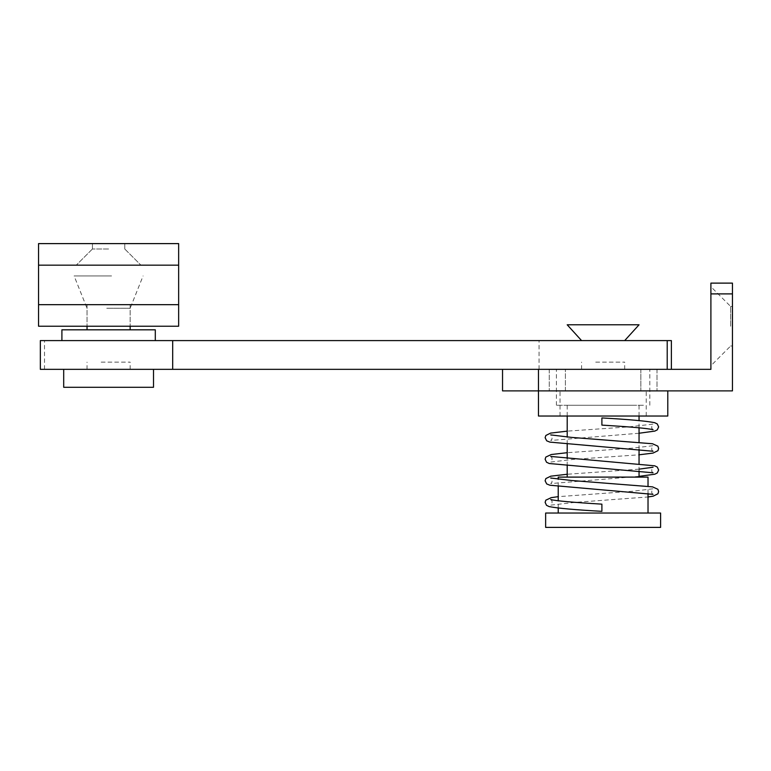 <?xml version="1.0" encoding="UTF-8"?>
<svg xmlns="http://www.w3.org/2000/svg" width="771" height="771" viewBox="0 0 771 771"><rect width="100%" height="100%" fill="white"/><g stroke="black" fill="none" stroke-linecap="round" stroke-linejoin="round"><path stroke-width="0.58" stroke-dasharray="3.85 2.89" d="M710.901 326.229L710.901 286.706L710.901 326.229M730.657 326.229L730.657 306.473L730.657 326.229M732.45 326.229L732.45 345.986L732.45 326.229M565.403 390.887L565.403 369.338L565.403 390.887L657.008 390.887L640.846 390.887L640.846 369.338L657.008 369.338L549.241 369.338L657.008 369.338L640.846 369.338L640.846 390.887L657.008 390.887L565.403 390.887M732.45 283.121L732.45 390.887L538.466 390.887L538.466 369.338L710.901 369.338L710.901 283.121M538.466 390.887L667.792 390.887L502.538 390.887L502.538 369.338L671.377 369.338L40.343 369.338M538.466 369.338L502.538 369.338M660.602 513.033L545.646 513.033M564.353 513.033L648.025 513.033L564.353 513.033M545.646 527.393L660.602 527.393M567.205 324.793L639.053 324.793M621.734 340.599L581.575 340.599L621.734 340.599M621.734 369.338L581.575 369.338L621.734 369.338M643.448 405.257L556.421 405.257L643.448 405.257M634.138 405.257L567.205 405.257L634.138 405.257M643.448 369.338L556.421 369.338L643.448 369.338M634.138 477.104L567.205 477.104L634.138 477.104M648.025 477.104L558.223 477.104M111.573 275.931L74.112 275.931L111.573 275.931M106.745 308.265L130.154 308.265L106.745 308.265M106.745 369.338L130.154 369.338L106.745 369.338M104.731 369.338L153.506 369.338L104.731 369.338M63.694 387.293L153.506 387.293M595.704 362.148L624.683 362.148L595.704 362.148M595.704 340.599L624.683 340.599L595.704 340.599M101.184 362.148L130.154 362.148L101.184 362.148M101.184 340.599L130.154 340.599L101.184 340.599M671.377 340.599L40.343 340.599M108.605 265.157L76.271 265.157L108.605 265.157M108.605 248.994L92.433 248.994L108.605 248.994M108.605 243.607L92.433 243.607L108.605 243.607M108.605 304.67L87.046 304.67L108.605 304.67M108.605 326.229L87.046 326.229L108.605 326.229M178.65 265.157L178.65 243.607L38.55 243.607L38.55 265.157L178.65 265.157L178.65 243.607L178.65 265.157L38.55 265.157L38.55 243.607L178.65 243.607L38.55 243.607L38.55 265.157L178.65 265.157L178.65 326.229L38.55 326.229L38.55 265.157L178.65 265.157L38.55 265.157L38.55 304.67L178.65 304.67L38.55 304.67L38.55 265.157M178.65 304.67L38.55 304.67M110.214 340.599L87.046 340.599L110.214 340.599M106.986 329.815L130.154 329.815L106.986 329.815M155.299 329.815L61.902 329.815M112.094 340.599L61.902 340.599L112.094 340.599M601.891 511.337L601.891 504.147M601.891 417.93L601.891 425.12M595.742 390.887L646.233 390.887L595.742 390.887M595.742 416.032L646.233 416.032L595.742 416.032M667.792 416.032L538.466 416.032M732.45 293.896L710.901 293.896M44.516 369.338L44.516 340.599M539.045 369.338L539.045 340.599M732.45 306.473L730.657 306.473L732.45 306.473L730.657 306.473L710.901 286.706M732.45 345.986L730.657 345.986L732.45 345.986L730.657 345.986L710.901 365.743M549.241 369.338L549.241 390.887L549.241 369.338M657.008 369.338L657.008 390.887L657.008 369.338M624.683 369.338L624.683 362.148M581.575 369.338L581.575 362.148M649.828 405.257L649.828 369.338M556.421 405.257L556.421 369.338M639.053 470.888L639.053 463.689M639.053 449.329L639.053 442.14M639.053 427.78L639.053 420.58M639.053 416.032L639.053 405.257M567.205 465.79L567.205 458.591M567.205 444.241L567.205 437.041M567.205 416.032L567.205 405.257M648.025 493.411L648.025 486.183M558.223 508.041L558.223 500.822M558.223 486.491L558.223 479.273M130.154 304.67L130.154 326.229L130.154 308.265L143.088 275.931M87.046 304.67L87.046 326.229L87.046 308.265L74.112 275.931M130.154 369.338L130.154 362.148M87.046 369.338L87.046 362.148M92.433 248.994L76.271 265.157L92.433 248.994L92.433 243.607L92.433 248.994M124.767 248.994L140.929 265.157L124.767 248.994L124.767 243.607L124.767 248.994M639.053 433.244L550.745 440.463L552.026 439.075L551.93 436.145L550.716 434.902M653.037 451.247L651.755 449.84L651.842 446.91L653.047 445.677L632.124 448.182L567.205 452.693M639.053 476.353L550.745 483.571L552.026 482.183L551.93 479.254L550.716 478.01M653.037 494.356L651.755 492.948L651.842 490.019L653.047 488.785L632.124 491.291L558.223 496.669M550.716 499.56L552.046 501.034L551.949 503.877L550.725 505.14L575.07 502.374L648.025 496.967M653.056 429.698L651.726 428.233L651.823 425.399L653.047 424.127L628.702 426.893L567.205 431.143M550.716 456.451L552.036 457.907L551.92 460.836L550.725 462.031L573.894 459.352L639.053 454.803M653.037 472.796L651.736 471.36L651.861 468.431L653.047 467.236M639.053 469.154L567.205 474.252M646.233 416.032L646.233 390.887M560.016 416.032L560.016 390.887"/><path stroke-width="1.16" d="M710.901 283.121L732.45 283.121L710.901 283.121L710.901 293.896L732.45 293.896L732.45 283.121M172.685 369.338L172.685 340.599L40.343 340.599L40.343 369.338L502.538 369.338L502.538 390.887L538.466 390.887L538.466 369.338L710.901 369.338L710.901 293.896M667.792 390.887L667.792 416.032L538.466 416.032L538.466 390.887L732.45 390.887L732.45 293.896M502.538 369.338L538.466 369.338M652.748 513.033L660.602 513.033L660.602 527.393L545.646 527.393L545.646 513.033L652.748 513.033M624.683 340.599L639.053 324.793L567.205 324.793L581.575 340.599M558.223 479.273L558.223 477.104L648.025 477.104L648.025 486.183M153.506 369.338L153.506 387.293L63.694 387.293L63.694 369.338M172.685 340.599L671.377 340.599L671.377 369.338M178.65 265.157L178.65 243.607L38.55 243.607L38.55 326.229L178.65 326.229L178.65 265.157L38.55 265.157M38.55 304.67L178.65 304.67M61.902 340.599L61.902 329.815L155.299 329.815L155.299 340.599M550.716 499.56C555.997 500.89 573.055 502.413 601.891 504.147L601.891 511.337C575.099 509.833 557.52 508.243 549.125 506.586L546.504 505.313L545.126 502.355L545.81 500.186L551.246 497.642L558.223 496.669M653.056 429.698C647.775 428.377 630.717 426.845 601.891 425.12L601.891 417.93C628.664 419.434 646.252 421.014 654.637 422.681L657.268 423.944L658.646 426.912L657.297 429.852L654.82 431.095L639.053 433.244M667.214 369.338L667.214 340.599M639.053 477.104L639.053 470.888M639.053 463.689L639.053 449.329M639.053 442.14L639.053 427.78M639.053 420.58L639.053 416.032M567.205 477.104L567.205 465.79M567.205 458.591L567.205 444.241M567.205 437.041L567.205 416.032M648.025 513.033L648.025 493.411M558.223 513.033L558.223 508.041M558.223 500.822L558.223 486.491M130.154 329.815L130.154 326.229M87.046 329.815L87.046 326.229M550.716 434.902L571.658 437.408L652.536 443.759L657.894 446.197L658.646 448.462L657.923 450.698L652.97 453.097L639.053 454.803M567.205 431.143L550.619 433.1L545.839 435.48L545.126 437.697L546.687 440.81L549.868 442.111L653.037 451.247M567.205 452.693L551.246 454.533L545.81 457.078L545.126 459.246L546.533 462.234L549.27 463.516L653.037 472.796M550.716 456.451L654.743 465.819L657.287 467.081L658.646 470.021L657.297 472.96L654.82 474.204L639.053 476.353M550.716 478.01L571.658 480.516L652.536 486.867L657.894 489.296L658.646 491.57L657.942 493.787L653.162 496.167L648.025 496.967M567.205 474.252L550.802 476.17L545.849 478.569L545.126 480.805L546.687 483.918L549.868 485.219L653.037 494.356M653.047 467.236L639.053 469.154"/></g></svg>
